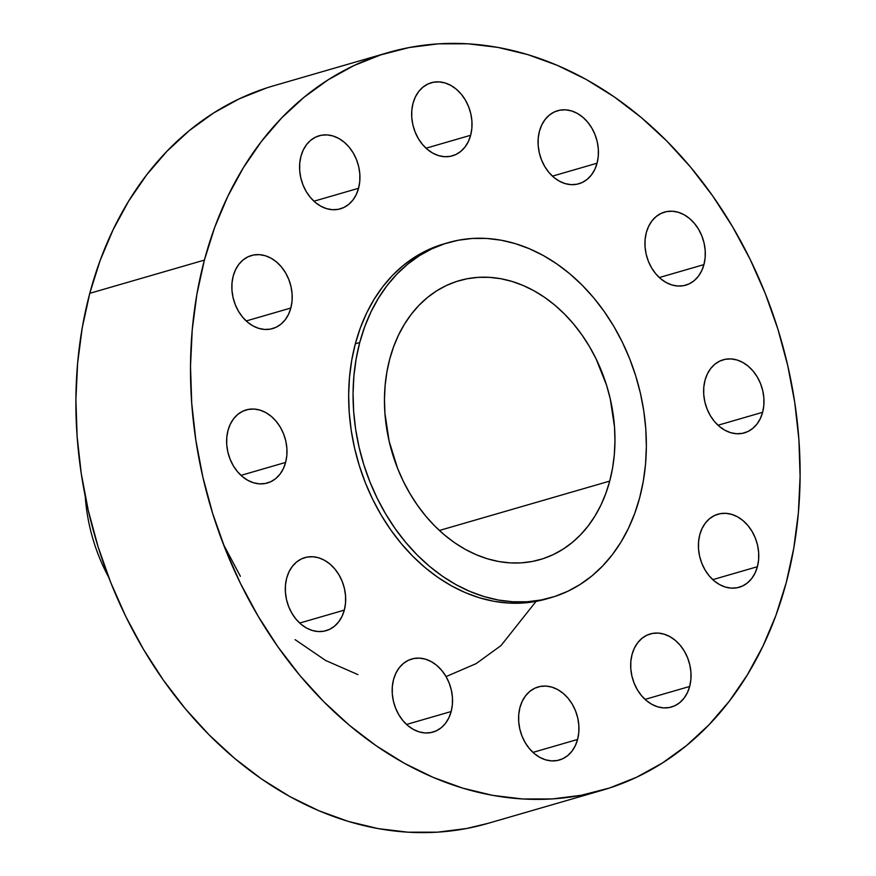 <?xml version="1.0" encoding="UTF-8"?>
<svg xmlns="http://www.w3.org/2000/svg" width="876" height="876" viewBox="0 0 876 876"><rect width="100%" height="100%" fill="white"/><g stroke="black" fill="none" stroke-linecap="round" stroke-linejoin="round"><path stroke-width="1.31" d="M470.653 135.265A38.04 29.434 -106.2 0 1 452.432 155.829A38.04 29.434 -106.2 0 1 421.082 142.7A38.04 29.434 -106.2 0 1 413.023 103.313L411.819 110.234L411.764 117.493L412.87 124.819L415.093 131.937L418.334 138.572L422.484 144.463L427.378 149.391L432.832 153.158L438.624 155.621L444.537 156.694L450.352 156.333L455.849 154.537L460.798 151.395L465.014 147.015L468.342 141.573L470.653 135.265L471.857 128.356L471.912 121.096L470.806 113.76L468.583 106.642L465.342 100.006L461.192 94.115L456.297 89.199L450.844 85.421L445.052 82.957L439.139 81.895L433.324 82.256L427.838 84.052L422.889 87.195L418.662 91.575L415.334 97.017L413.023 103.313A38.04 29.434 -106.2 0 1 431.244 82.749A38.04 29.434 -106.2 0 1 462.594 95.878A38.04 29.434 -106.2 0 1 470.653 135.265L426.032 148.208L470.653 135.265M539.43 131.258L538.236 138.167L538.182 145.427L539.288 152.763L541.499 159.881L544.752 166.517L548.902 172.408L553.796 177.335L559.238 181.102L565.031 183.566L570.955 184.639L576.769 184.267L582.255 182.482L587.205 179.328L591.431 174.959L594.76 169.506L597.071 163.21A38.04 29.434 -106.2 0 1 578.839 183.774A38.04 29.434 -106.2 0 1 547.5 170.645A38.04 29.434 -106.2 0 1 539.43 131.258L539.43 131.258A38.04 29.434 -106.2 0 1 557.662 110.694A38.04 29.434 -106.2 0 1 589 123.823A38.04 29.434 -106.2 0 1 597.071 163.21L598.275 156.3L598.319 149.029L597.224 141.704L595.001 134.586L591.76 127.951L587.61 122.06L582.715 117.132L577.262 113.365L571.47 110.902L565.546 109.828L559.731 110.201L554.245 111.986L549.296 115.128L545.08 119.508L541.751 124.95L539.43 131.258M552.449 176.142L597.071 163.21L552.449 176.142M703.943 264.607A38.04 29.434 -106.2 0 1 685.711 285.171A38.04 29.434 -106.2 0 1 654.372 272.042A38.04 29.434 -106.2 0 1 646.302 232.655L645.097 239.575L645.054 246.835L646.149 254.16L648.371 261.278L651.613 267.914L655.763 273.805L660.657 278.732L666.11 282.499L671.903 284.963L677.827 286.036L683.641 285.664L689.127 283.879L694.077 280.736L698.292 276.356L701.621 270.914L703.943 264.607L705.147 257.697L705.191 250.437L704.085 243.101L701.873 235.983L698.621 229.348L694.471 223.457L689.576 218.529L684.134 214.762L678.342 212.299L672.418 211.226L666.603 211.598L661.117 213.394L656.168 216.536L651.941 220.916L648.612 226.358L646.302 232.655A38.04 29.434 -106.2 0 1 664.534 212.091A38.04 29.434 -106.2 0 1 695.872 225.22A38.04 29.434 -106.2 0 1 703.943 264.607L659.31 277.55L703.943 264.607M762.624 412.3A38.04 29.434 -106.2 0 1 744.403 432.864A38.04 29.434 -106.2 0 1 713.053 419.735A38.04 29.434 -106.2 0 1 704.994 380.348L703.789 387.258L703.735 394.518L704.841 401.854L707.063 408.972L710.305 415.607L714.455 421.498L719.349 426.426L724.791 430.193L730.595 432.656L736.508 433.73L742.322 433.357L747.808 431.572L752.758 428.419L756.984 424.05L760.313 418.597L762.624 412.3L763.828 405.391L763.883 398.12L762.777 390.795L760.554 383.677L757.313 377.041L753.163 371.15L748.268 366.223L742.815 362.456L737.023 359.992L731.11 358.919L725.284 359.291L719.798 361.076L714.849 364.219L710.633 368.599L707.304 374.041L704.994 380.348A38.04 29.434 -106.2 0 1 723.215 359.784A38.04 29.434 -106.2 0 1 754.554 372.913A38.04 29.434 -106.2 0 1 762.624 412.3L718.002 425.232L762.624 412.3M757.401 566.706A38.04 29.434 -106.2 0 1 739.18 587.27A38.04 29.434 -106.2 0 1 707.841 574.141A38.04 29.434 -106.2 0 1 699.771 534.754L698.566 541.664L698.511 548.923L699.617 556.26L701.84 563.377L705.081 570.013L709.231 575.904L714.126 580.832L719.579 584.599L725.372 587.062L731.285 588.135L737.099 587.763L742.596 585.978L747.546 582.825L751.761 578.456L755.09 573.003L757.401 566.706L758.605 559.797L758.66 552.526L757.554 545.2L755.331 538.083L752.09 531.447L747.94 525.556L743.045 520.629L737.603 516.862L731.799 514.398L725.886 513.325L720.072 513.697L714.586 515.482L709.637 518.625L705.41 523.005L702.081 528.447L699.771 534.754A38.04 29.434 -106.2 0 1 717.992 514.19A38.04 29.434 -106.2 0 1 749.341 527.319A38.04 29.434 -106.2 0 1 757.401 566.706L712.779 579.638L757.401 566.706M689.675 686.455A38.04 29.434 -106.2 0 1 671.454 707.02A38.04 29.434 -106.2 0 1 640.104 693.891A38.04 29.434 -106.2 0 1 632.045 654.503L630.84 661.413L630.786 668.673L631.892 676.009L634.115 683.127L637.356 689.762L641.506 695.653L646.4 700.581L651.853 704.348L657.646 706.812L663.559 707.885L669.373 707.512L674.859 705.727L679.809 702.574L684.036 698.205L687.364 692.752L689.675 686.455L690.879 679.546L690.934 672.275L689.828 664.95L687.605 657.832L684.364 651.197L680.214 645.305L675.319 640.378L669.866 636.611L664.074 634.147L658.161 633.074L652.346 633.447L646.849 635.231L641.911 638.374L637.684 642.754L634.355 648.196L632.045 654.503A38.04 29.434 -106.2 0 1 650.266 633.939A38.04 29.434 -106.2 0 1 681.616 647.068A38.04 29.434 -106.2 0 1 689.675 686.455L645.054 699.387L689.675 686.455M577.591 739.464A38.04 29.434 -106.2 0 1 559.359 760.018A38.04 29.434 -106.2 0 1 528.02 746.899A38.04 29.434 -106.2 0 1 519.95 707.512L518.745 714.422L518.702 721.682L519.807 729.018L522.019 736.136L525.271 742.771L529.422 748.662L534.316 753.579L539.758 757.346L545.551 759.82L551.475 760.883L557.289 760.521L562.775 758.726L567.725 755.583L571.951 751.203L575.28 745.761L577.591 739.464L578.795 732.544L578.839 725.284L577.744 717.959L575.521 710.83L572.28 704.205L568.13 698.314L563.235 693.387L557.782 689.62L551.99 687.156L546.066 686.083L540.251 686.445L534.765 688.24L529.816 691.383L525.6 695.763L522.271 701.205L519.95 707.512A38.04 29.434 -106.2 0 1 538.182 686.948A38.04 29.434 -106.2 0 1 569.52 700.077A38.04 29.434 -106.2 0 1 577.591 739.464L532.969 752.396L577.591 739.464M393.543 679.568L392.339 686.477L392.284 693.748L393.39 701.074L395.613 708.191L398.854 714.827L403.004 720.718L407.898 725.646L413.352 729.412L419.144 731.876L425.057 732.949L430.872 732.577L436.368 730.792L441.307 727.649L445.534 723.269L448.862 717.827L451.173 711.52A38.04 29.434 -106.2 0 1 432.952 732.084A38.04 29.434 -106.2 0 1 401.602 718.955A38.04 29.434 -106.2 0 1 393.543 679.568L393.543 679.568A38.04 29.434 -106.2 0 1 411.764 659.004A38.04 29.434 -106.2 0 1 443.114 672.133A38.04 29.434 -106.2 0 1 451.173 711.52L452.377 704.611L452.432 697.351L451.326 690.014L449.103 682.897L445.862 676.261L441.712 670.37L436.817 665.442L431.364 661.676L425.572 659.212L419.659 658.139L413.844 658.511L408.358 660.296L403.409 663.45L399.182 667.819L395.853 673.272L393.543 679.568M406.552 724.452L451.173 711.52L406.552 724.452M344.312 610.123A38.04 29.434 -106.2 0 1 326.08 630.687A38.04 29.434 -106.2 0 1 294.741 617.558A38.04 29.434 -106.2 0 1 286.671 578.171L285.466 585.08L285.423 592.34L286.518 599.677L288.741 606.794L291.993 613.43L296.132 619.321L301.026 624.238L306.48 628.015L312.272 630.479L318.196 631.552L324.01 631.18L329.496 629.384L334.446 626.241L338.662 621.861L341.99 616.419L344.312 610.123L345.516 603.203L345.56 595.943L344.454 588.617L342.242 581.5L338.99 574.864L334.84 568.973L329.945 564.045L324.503 560.279L318.711 557.815L312.787 556.742L306.972 557.114L301.486 558.899L296.537 562.042L292.31 566.422L288.981 571.864L286.671 578.171A38.04 29.434 -106.2 0 1 304.903 557.607A38.04 29.434 -106.2 0 1 336.242 570.736A38.04 29.434 -106.2 0 1 344.312 610.123L299.691 623.055L344.312 610.123M285.62 462.429A38.04 29.434 -106.2 0 1 267.399 482.994A38.04 29.434 -106.2 0 1 236.049 469.865A38.04 29.434 -106.2 0 1 227.99 430.477L226.785 437.387L226.731 444.658L227.837 451.983L230.059 459.101L233.301 465.736L237.451 471.627L242.345 476.555L247.788 480.322L253.591 482.785L259.504 483.859L265.319 483.486L270.804 481.701L275.754 478.559L279.981 474.179L283.309 468.737L285.62 462.429L286.824 455.52L286.879 448.26L285.773 440.924L283.55 433.806L280.309 427.17L276.159 421.279L271.264 416.352L265.811 412.585L260.019 410.121L254.106 409.048L248.291 409.42L242.794 411.205L237.845 414.359L233.629 418.728L230.3 424.181L227.99 430.477A38.04 29.434 -106.2 0 1 246.211 409.913A38.04 29.434 -106.2 0 1 277.55 423.042A38.04 29.434 -106.2 0 1 285.62 462.429L240.999 475.361L285.62 462.429M358.569 188.274A38.04 29.434 -106.2 0 1 340.337 208.838A38.04 29.434 -106.2 0 1 308.998 195.709A38.04 29.434 -106.2 0 1 300.939 156.322L299.734 163.232L299.68 170.502L300.786 177.828L302.997 184.946L306.25 191.581L310.4 197.472L315.294 202.4L320.736 206.167L326.54 208.63L332.453 209.703L338.267 209.331L343.753 207.546L348.703 204.404L352.929 200.024L356.258 194.571L358.569 188.274L359.773 181.365L359.828 174.105L358.722 166.769L356.499 159.651L353.258 153.015L349.108 147.124L344.213 142.197L338.76 138.43L332.968 135.966L327.044 134.893L321.229 135.265L315.743 137.05L310.794 140.204L306.578 144.573L303.249 150.026L300.939 156.322A38.04 29.434 -106.2 0 1 319.16 135.758A38.04 29.434 -106.2 0 1 350.499 148.887A38.04 29.434 -106.2 0 1 358.569 188.274L313.947 201.206L358.569 188.274M290.843 308.024A38.04 29.434 -106.2 0 1 272.611 328.588A38.04 29.434 -106.2 0 1 241.272 315.459A38.04 29.434 -106.2 0 1 233.202 276.071L231.998 282.981L231.954 290.252L233.06 297.577L235.272 304.695L238.524 311.33L242.674 317.221L247.569 322.149L253.011 325.916L258.803 328.38L264.727 329.453L270.542 329.08L276.028 327.295L280.977 324.153L285.204 319.773L288.532 314.331L290.843 308.024L292.047 301.114L292.091 293.854L290.985 286.518L288.773 279.4L285.521 272.764L281.371 266.873L276.488 261.946L271.034 258.179L265.242 255.715L259.318 254.642L253.503 255.015L248.017 256.799L243.068 259.953L238.852 264.322L235.513 269.775L233.202 276.071A38.04 29.434 -106.2 0 1 251.434 255.507A38.04 29.434 -106.2 0 1 282.773 268.636A38.04 29.434 -106.2 0 1 290.843 308.024L246.222 320.955L290.843 308.024M223.358 544.193L240.396 576.309M295.113 639.655L325.631 660.471L357.934 674.608M446.048 676.59L476.084 663.658L501.039 645.535L536.057 601.396M786.221 582.682L775.906 615.423L762.887 646.28L747.283 674.98L729.259 701.238L708.991 724.802L686.653 745.443L662.475 762.963L636.688 777.198L609.543 787.995L581.292 795.266L552.219 798.945L522.589 798.978L492.706 795.375L462.835 788.17L433.291 777.439L404.34 763.281L376.264 745.826L349.327 725.24L323.802 701.731L299.931 675.527L277.944 646.871L258.048 616.047L240.429 583.35L225.274 549.088L212.715 513.599L202.882 477.223L195.852 440.3L191.724 403.201L190.508 366.288L192.227 329.891L196.87 294.38L204.393 260.095A384.049 297.194 -106.2 0 1 388.386 52.527A384.049 297.194 -106.2 0 1 704.786 185.066A384.049 297.194 -106.2 0 1 786.221 582.682A384.049 297.194 -106.2 0 1 602.228 790.251A384.049 297.194 -106.2 0 1 285.817 657.712A384.049 297.194 -106.2 0 1 204.393 260.095L214.708 227.355L227.727 196.498L243.32 167.798L261.344 141.54L281.623 117.975L303.961 97.335L328.139 79.815L353.926 65.58L381.071 54.783L409.322 47.512L438.394 43.833L468.025 43.8L497.907 47.403L527.768 54.608L557.322 65.339L586.274 79.497L614.35 96.951L641.287 117.537L666.811 141.047L690.682 167.25L712.67 195.906L732.566 226.731L750.184 259.427L765.339 293.69L777.899 329.179L787.732 365.555L794.751 402.478L798.89 439.566L800.106 476.489L798.375 512.887L793.733 548.398L786.221 582.682M388.386 52.527L273.772 85.749A384.049 297.194 73.8 0 0 89.779 293.318L204.393 260.095L89.779 293.318A384.049 297.194 73.8 0 0 171.214 690.934A384.049 297.194 73.8 0 0 487.614 823.473L602.228 790.251M359.74 342.505A184.781 142.985 -106.2 0 1 448.271 242.641A184.781 142.985 -106.2 0 1 600.498 306.414A184.781 142.985 -106.2 0 1 639.677 497.71L634.717 513.467L628.453 528.316L620.953 542.124L612.28 554.76L602.524 566.093L591.782 576.025L580.142 584.456L567.736 591.3L554.672 596.501L541.083 599.994L527.089 601.768L512.843 601.779L498.466 600.049L484.089 596.589L469.875 591.42L455.947 584.61L442.435 576.211L429.481 566.301L417.195 554.99L405.708 542.386L395.131 528.6L385.56 513.763L377.085 498.039L369.792 481.548L363.748 464.477L359.018 446.968L355.634 429.207L353.652 411.359L353.061 393.598L353.893 376.089L356.127 359.007L359.74 342.505L364.712 326.759L370.975 311.911L378.476 298.103L387.148 285.466L396.905 274.133L407.647 264.202L419.286 255.77L431.693 248.926L444.756 243.725L458.345 240.221L472.328 238.458L486.585 238.436L500.962 240.177L515.329 243.637L529.553 248.806L543.481 255.617L556.994 264.015L569.947 273.914L582.222 285.226L593.709 297.84L604.298 311.626L613.868 326.452L622.343 342.188L629.636 358.667L635.68 375.749L640.411 393.247L643.783 411.008L645.776 428.857L646.357 446.629L645.535 464.138L643.302 481.22L639.677 497.71A184.781 142.985 -106.2 0 1 551.157 597.585A184.781 142.985 -106.2 0 1 398.919 533.812A184.781 142.985 -106.2 0 1 359.74 342.505L355.338 343.786L359.74 342.505M448.271 242.641L443.858 243.922A184.781 142.985 73.8 0 0 355.338 343.786A184.781 142.985 73.8 0 0 394.518 535.094A184.781 142.985 73.8 0 0 546.744 598.856L551.157 597.585M609.718 481.099A145.208 112.369 -106.2 0 1 540.142 559.578A145.208 112.369 -106.2 0 1 420.502 509.471A145.208 112.369 -106.2 0 1 389.71 359.127A145.208 112.369 -106.2 0 1 459.287 280.638A145.208 112.369 -106.2 0 1 578.927 330.756A145.208 112.369 -106.2 0 1 609.718 481.099L439.38 530.473L609.718 481.099L612.554 468.134L614.306 454.71L614.963 440.946L614.503 426.984L610.287 398.996L606.564 385.243L596.085 358.875L589.428 346.513L581.905 334.851L573.583 324.021L564.56 314.112L554.913 305.22L544.73 297.435L534.108 290.843L523.158 285.488L511.989 281.426L500.7 278.699L489.399 277.342L478.197 277.353L467.204 278.743L456.516 281.492L446.256 285.576L436.5 290.952L427.357 297.577L418.914 305.385L411.249 314.298L404.438 324.219L398.536 335.07L393.62 346.743L389.71 359.127L386.874 372.092L385.122 385.517L384.465 399.27L384.925 413.231L389.141 441.219L397.605 468.397L403.343 481.351L410.001 493.714L417.524 505.364L425.835 516.205L434.868 526.115L444.515 535.006L454.699 542.781L465.32 549.383L476.259 554.738L487.439 558.8L498.729 561.516L510.029 562.885L521.231 562.874L532.225 561.483L542.912 558.735L553.172 554.65L562.918 549.263L572.061 542.638L580.514 534.831L588.179 525.928L594.99 515.997L600.892 505.145L605.809 493.473L609.718 481.099M443.99 243.878L427.28 250.197L414.874 257.051L403.245 265.472L392.492 275.403L382.735 286.748L374.063 299.373L366.562 313.181L360.299 328.04L355.338 343.786L351.725 360.277L349.491 377.37L348.659 394.879L349.239 412.64L351.232 430.488L354.605 448.249L359.346 465.758L365.38 482.829L372.672 499.309L381.148 515.044L390.729 529.881L401.307 543.668L412.793 556.271L425.068 567.582L438.033 577.481L451.534 585.88L465.463 592.702L479.687 597.859L494.053 601.33L508.43 603.06L522.687 603.038L536.67 601.275L546.876 598.823M266.457 88.005L239.312 98.802L213.525 113.037L189.347 130.557L167.009 151.198L146.741 174.762L128.717 201.02L113.113 229.72L100.094 260.577L89.779 293.318L82.267 327.602L77.625 363.113L75.894 399.511L77.11 436.434L81.249 473.522L88.268 510.445L98.101 546.821L110.661 582.31L125.816 616.573L143.434 649.269L163.33 680.094L185.318 708.75L209.189 734.953L234.713 758.463L261.65 779.049L289.726 796.503L318.678 810.661L348.232 821.392L378.093 828.597L407.975 832.2L437.606 832.167L466.678 828.488L487.877 823.396M85.257 496.451A155.797 120.559 73.8 0 0 108.69 577.262A155.797 120.559 -106.2 0 1 85.257 496.451"/></g></svg>
